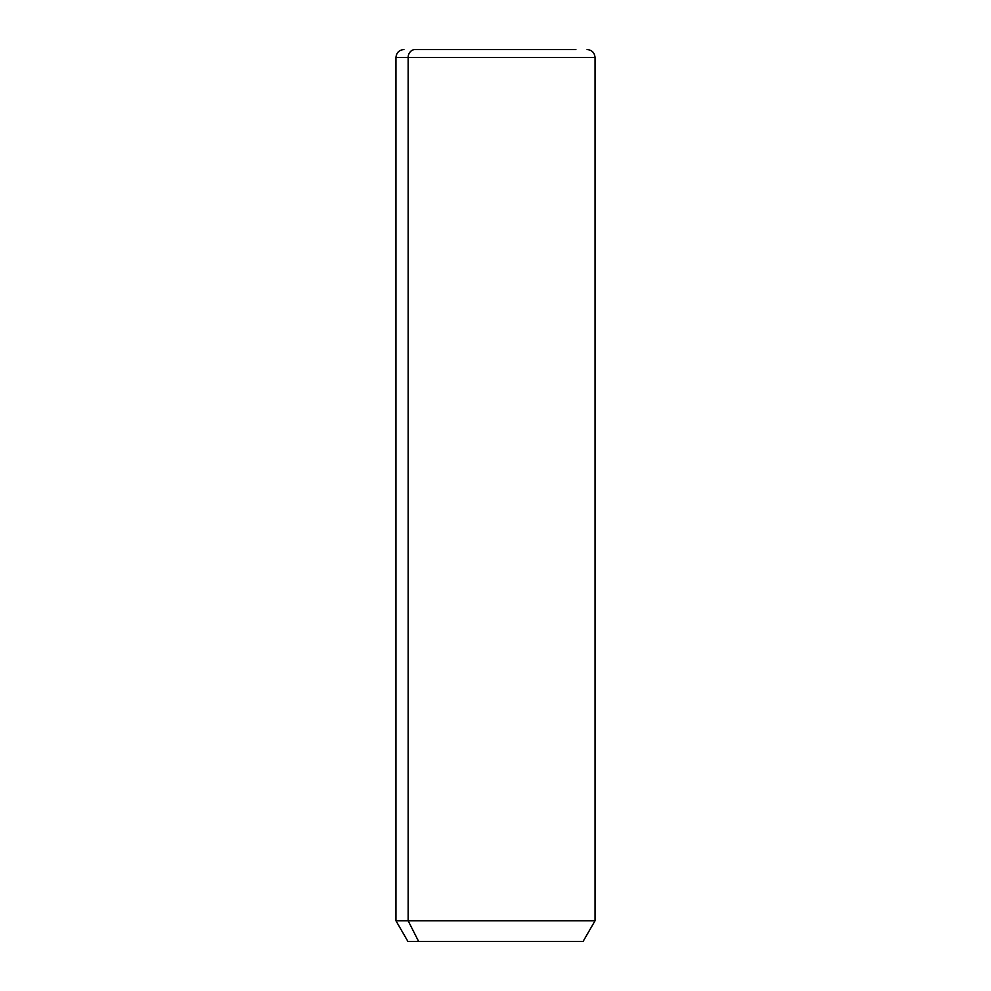 <?xml version="1.0" encoding="UTF-8"?>
<svg xmlns="http://www.w3.org/2000/svg" width="991" height="991" viewBox="0 0 991 991"><rect width="100%" height="100%" fill="white"/><g stroke="black" fill="none" stroke-linecap="round" stroke-linejoin="round"><path stroke-width="1.49" d="M587.081 49.55C591.912 50.021 594.575 52.672 595.046 57.515L595.046 920.763L583.092 941.45L418.623 941.45L408.143 920.763L595.046 920.763L408.143 920.763L418.623 941.45L407.908 941.45L395.954 920.763L408.143 920.763L408.143 57.515L595.046 57.515L408.143 57.515L408.143 920.763L395.954 920.763L395.954 57.515L408.143 57.515L395.954 57.515C396.425 52.672 399.088 50.021 403.919 49.55M418.623 941.45L572.377 941.45M415.13 49.55L575.87 49.55L415.13 49.55A7.965 6.987 90 0 0 408.143 57.515A7.965 6.987 -90 0 1 415.13 49.55L575.87 49.55L415.13 49.55"/></g></svg>
